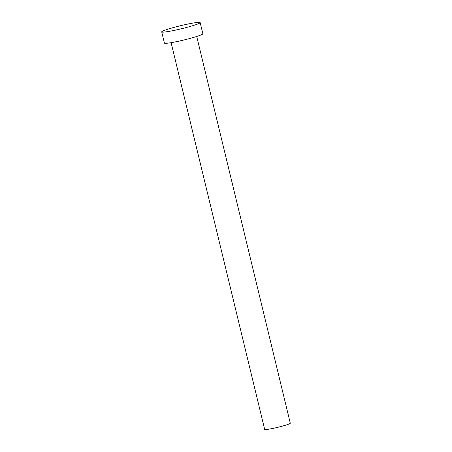 <?xml version="1.0" encoding="UTF-8"?>
<svg xmlns="http://www.w3.org/2000/svg" width="452" height="452" viewBox="0 0 452 452"><rect width="100%" height="100%" fill="white"/><g stroke="black" fill="none" stroke-linecap="round" stroke-linejoin="round"><path stroke-width="0.68" d="M196.722 36.471L290.286 423.202A13.181 1.057 166.4 0 1 288.483 424.213A13.181 1.057 166.4 0 1 274.195 428.14A13.181 1.057 166.4 0 1 264.663 429.4L171.105 42.669M200.151 22.6L202.852 33.776A19.769 1.588 166.4 0 1 200.146 35.29A19.769 1.588 166.4 0 1 178.715 41.183A19.769 1.588 166.4 0 1 164.421 43.07L161.714 31.9A19.769 1.588 166.4 0 1 164.421 30.38A19.769 1.588 166.4 0 1 185.857 24.487A19.769 1.588 166.4 0 1 200.151 22.6A19.769 1.588 166.4 0 1 197.445 24.114A19.769 1.588 166.4 0 1 176.009 30.007A19.769 1.588 166.4 0 1 161.714 31.9"/></g></svg>
